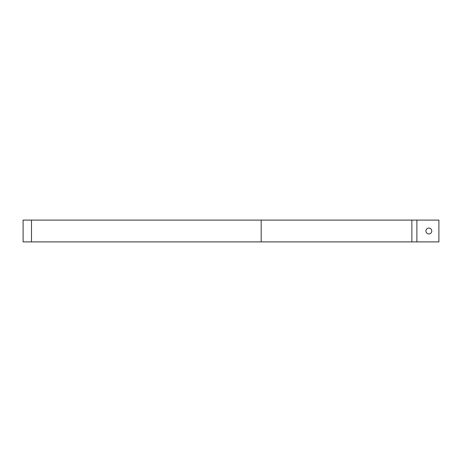 <?xml version="1.0" encoding="UTF-8"?>
<svg xmlns="http://www.w3.org/2000/svg" width="462" height="462" viewBox="0 0 462 462"><rect width="100%" height="100%" fill="white"/><g stroke="black" fill="none" stroke-linecap="round" stroke-linejoin="round"><path stroke-width="0.69" d="M431.774 231A2.934 2.934 0 0 0 428.84 228.066A2.934 2.934 0 0 0 425.906 231A2.934 2.934 0 0 0 428.84 233.934A2.934 2.934 0 0 0 431.774 231M411.856 241.897L23.1 241.897L23.1 220.103L438.9 220.103L438.9 241.897L411.856 241.897L411.856 220.103M416.88 241.897L416.88 220.103M261.18 241.897L261.18 220.103M31.485 241.897L31.485 220.103"/></g></svg>
